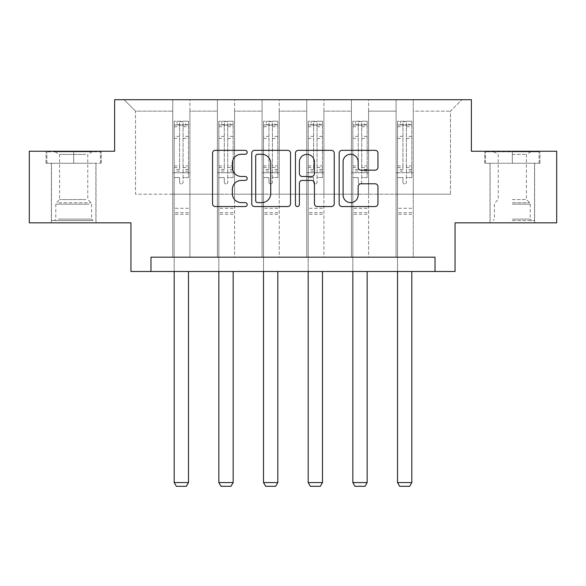 <?xml version="1.0" encoding="UTF-8"?>
<svg xmlns="http://www.w3.org/2000/svg" width="586" height="586" viewBox="0 0 586 586"><rect width="100%" height="100%" fill="white"/><g stroke="black" fill="none" stroke-linecap="round" stroke-linejoin="round"><path stroke-width="0.44" stroke-dasharray="2.93 2.2" d="M247.189 152.309A1.97 1.97 0 0 0 245.226 150.338L215.362 150.338A2.813 2.813 0 0 0 212.55 153.151L212.55 203.738A2.813 2.813 0 0 0 215.362 206.55L245.226 206.55A1.97 1.97 0 0 0 247.189 204.58A1.97 1.97 0 0 0 245.226 202.617L241.359 202.617A8.995 8.995 0 0 1 232.364 193.622L232.364 189.403A8.995 8.995 0 0 1 241.359 180.407L245.226 180.407A1.97 1.97 0 0 0 247.189 178.444A1.97 1.97 0 0 0 245.226 176.474L241.359 176.474A8.995 8.995 0 0 1 232.364 167.486L232.364 163.267A8.995 8.995 0 0 1 241.359 154.272L245.226 154.272A1.97 1.97 0 0 0 247.189 152.309M512.318 163.267L539.948 163.267L512.318 163.267L512.318 151.247L539.948 151.247L484.688 151.247L512.318 151.247L512.318 163.267L534.513 163.267L485.552 163.267L539.091 163.267L490.13 163.267L512.318 163.267L512.318 151.818L485.552 151.818L539.091 151.818L512.318 151.818L530.931 151.818L512.318 151.818L512.318 163.267M512.318 222.827L534.652 222.827L512.318 222.827M73.682 163.267L46.052 163.267L73.682 163.267L73.682 151.247L101.312 151.247L46.052 151.247L73.682 151.247L73.682 163.267L100.448 163.267L46.909 163.267L73.682 163.267L73.682 151.818L100.448 151.818L46.909 151.818L73.682 151.818L73.682 163.267M73.682 222.827L51.348 222.827L73.682 222.827M556.7 151.247L556.7 222.827L455.058 222.827L455.058 271.494L130.942 271.494L130.942 222.827L29.3 222.827L29.3 151.247L114.622 151.247L114.622 99.708L471.378 99.708L471.378 151.247L556.7 151.247M396.077 99.708L461.929 99.708L413.255 99.708L413.255 194.193L450.473 194.193L413.255 194.193L413.255 111.157L450.473 111.157L413.255 111.157L413.255 99.708L413.255 257.181L396.077 257.181L413.255 257.181L396.077 257.181L413.255 257.181L413.255 99.708L368.587 99.708L396.077 99.708L396.077 194.193L368.587 194.193L396.077 194.193L396.077 111.157L368.587 111.157L368.587 194.193L368.587 111.157L396.077 111.157L396.077 99.708L396.077 257.181L396.077 172.716L396.077 194.193L413.255 194.193L396.077 194.193L396.077 172.716L413.255 172.716L396.077 172.716L396.077 257.181L396.077 99.708M351.41 99.708L368.587 99.708L368.587 257.181L351.41 257.181L368.587 257.181L351.41 257.181L368.587 257.181L368.587 99.708L323.919 99.708L351.41 99.708L351.41 194.193L323.919 194.193L351.41 194.193L351.41 111.157L323.919 111.157L323.919 194.193L323.919 111.157L351.41 111.157L351.41 99.708L351.41 257.181L351.41 172.716L351.41 194.193L368.587 194.193L351.41 194.193L351.41 172.716L368.587 172.716L351.41 172.716L351.41 257.181L351.41 99.708M306.742 99.708L323.919 99.708L323.919 257.181L306.742 257.181L323.919 257.181L306.742 257.181L323.919 257.181L323.919 99.708L279.258 99.708L306.742 99.708L306.742 194.193L279.258 194.193L306.742 194.193L306.742 111.157L279.258 111.157L279.258 194.193L279.258 111.157L306.742 111.157L306.742 99.708L306.742 257.181L306.742 172.716L306.742 194.193L323.919 194.193L306.742 194.193L306.742 172.716L323.919 172.716L306.742 172.716L306.742 257.181L306.742 99.708M262.081 99.708L279.258 99.708L279.258 257.181L262.081 257.181L279.258 257.181L262.081 257.181L279.258 257.181L279.258 99.708L234.59 99.708L262.081 99.708L262.081 194.193L234.59 194.193L262.081 194.193L262.081 111.157L234.59 111.157L234.59 194.193L234.59 111.157L262.081 111.157L262.081 99.708L262.081 257.181L262.081 172.716L262.081 194.193L279.258 194.193L262.081 194.193L262.081 172.716L279.258 172.716L262.081 172.716L262.081 257.181L262.081 99.708M217.413 99.708L234.59 99.708L234.59 257.181L217.413 257.181L234.59 257.181L217.413 257.181L234.59 257.181L234.59 99.708L189.923 99.708L217.413 99.708L217.413 194.193L189.923 194.193L217.413 194.193L217.413 111.157L189.923 111.157L189.923 194.193L189.923 111.157L217.413 111.157L217.413 99.708L217.413 257.181L217.413 172.716L217.413 194.193L234.59 194.193L217.413 194.193L217.413 172.716L234.59 172.716L217.413 172.716L217.413 257.181L217.413 99.708M172.745 99.708L189.923 99.708L189.923 257.181L172.745 257.181L189.923 257.181L172.745 257.181L189.923 257.181L189.923 99.708L124.071 99.708L172.745 99.708L172.745 194.193L135.527 194.193L135.527 111.157L172.745 111.157L135.527 111.157L124.071 99.708L135.527 111.157L135.527 194.193L172.745 194.193L172.745 99.708L172.745 257.181L172.745 99.708M150.983 271.494L150.983 257.181L150.983 271.494L150.983 257.181L435.017 257.181L150.983 257.181L435.017 257.181L435.017 271.494M450.473 194.193L450.473 111.157L461.929 99.708L450.473 111.157L450.473 194.193M172.745 194.193L189.923 194.193L189.923 172.716L189.923 257.181L189.923 172.716L189.923 194.193L172.745 194.193L172.745 172.716L189.923 172.716L172.745 172.716L172.745 257.181L172.745 194.193M172.745 172.716L189.923 172.716L172.745 172.716M217.413 172.716L234.59 172.716L217.413 172.716M262.081 172.716L279.258 172.716L262.081 172.716M306.742 172.716L323.919 172.716L306.742 172.716M351.41 172.716L368.587 172.716L351.41 172.716M396.077 172.716L413.255 172.716L396.077 172.716M46.052 163.267L46.052 151.247L46.052 163.267M101.312 163.267L101.312 151.247L101.312 163.267M539.948 163.267L539.948 151.247L539.948 163.267M484.688 163.267L484.688 151.247L484.688 163.267M290.539 203.738L290.539 153.151A2.813 2.813 0 0 0 287.733 150.338L254.566 150.338A2.813 2.813 0 0 0 251.76 153.151L251.76 203.738A2.813 2.813 0 0 0 254.566 206.55L287.733 206.55A2.813 2.813 0 0 0 290.539 203.738M257.657 154.272A1.97 1.97 0 0 0 255.694 156.242L255.694 200.646A1.97 1.97 0 0 0 257.657 202.617L261.737 202.617A8.995 8.995 0 0 0 270.725 193.622L270.725 163.267A8.995 8.995 0 0 0 261.737 154.272L257.657 154.272M298.267 150.338L331.434 150.338A2.813 2.813 0 0 1 334.24 153.151L334.24 203.738A2.813 2.813 0 0 1 331.434 206.55L317.238 206.55A2.813 2.813 0 0 1 314.433 203.738L314.433 183.22A2.813 2.813 0 0 0 311.62 180.407L302.208 180.407A2.813 2.813 0 0 0 299.395 183.22L299.395 204.58A1.97 1.97 0 0 1 297.424 206.55A1.97 1.97 0 0 1 295.461 204.58L295.461 153.151A2.813 2.813 0 0 1 298.267 150.338M314.433 161.934A7.515 7.515 0 0 0 306.91 154.411A7.515 7.515 0 0 0 299.395 161.934L299.395 173.668A2.813 2.813 0 0 0 302.208 176.474L311.62 176.474A2.813 2.813 0 0 0 314.433 173.668L314.433 161.934M360.939 170.152L375.135 170.152A2.813 2.813 0 0 0 377.948 167.34L377.948 153.151A2.813 2.813 0 0 0 375.135 150.338L341.975 150.338A2.813 2.813 0 0 0 339.162 153.151L339.162 203.738A2.813 2.813 0 0 0 341.975 206.55L375.135 206.55A2.813 2.813 0 0 0 377.948 203.738L377.948 186.597A2.813 2.813 0 0 0 375.135 183.784L360.939 183.784A2.813 2.813 0 0 0 358.134 186.597L358.134 195.094A7.515 7.515 0 0 1 350.611 202.617A7.515 7.515 0 0 1 343.096 195.094L343.096 161.795A7.515 7.515 0 0 1 350.611 154.272A7.515 7.515 0 0 1 358.134 161.795L358.134 167.34A2.813 2.813 0 0 0 360.939 170.152M179.616 182.224A1.721 1.721 0 0 0 181.338 183.938A1.721 1.721 0 0 1 179.616 182.224L179.616 177.58L179.616 182.224M188.421 121.236L185.63 121.236L185.63 124.957L188.494 124.965L188.494 121.236L174.181 121.236L174.181 482.571L188.494 482.571L188.494 271.494M174.181 121.236L174.181 271.494M188.494 124.965L188.494 177.58L183.052 177.58L183.052 182.224A1.721 1.721 0 0 1 181.338 183.938A1.721 1.721 0 0 0 183.052 182.224L183.052 165.889L188.494 165.889M188.494 121.236L188.494 177.58L183.052 177.58L183.052 121.588L179.616 121.588L179.616 169.479L174.181 169.479M185.63 121.236L174.247 121.236M185.63 124.957L177.038 124.957L177.038 121.236M174.181 124.965L188.421 124.957M174.247 124.957L177.038 124.957M174.181 165.889L179.616 165.889L179.616 125.712C180.759 124.715 181.909 124.715 183.052 125.712L183.052 165.889M179.616 165.889L179.616 169.479M188.494 214.293L174.181 214.293M174.181 482.571L176.327 486.292L186.348 486.292L188.494 482.571M179.616 125.712L179.616 121.588M183.052 125.712L183.052 121.588M90.42 220.534L54.352 220.534L90.42 220.534M58.182 219.098L91.577 219.098L58.182 219.098M89.797 151.818L55.069 151.818L89.797 151.818M85.886 154.426L59.589 154.426L85.886 154.426M85.886 199.548L59.589 199.548L85.886 199.548M92.896 220.534L51.487 220.534L92.896 220.534M92.896 163.267L51.487 163.267L92.896 163.267M46.909 163.267L46.909 151.818L46.909 163.267M100.448 163.267L100.448 151.818L100.448 163.267M512.318 220.534L534.513 220.534L512.318 220.534M512.318 219.098L530.213 219.098L512.318 219.098M512.318 154.426L526.411 154.426L512.318 154.426M512.318 199.548L526.411 199.548L512.318 199.548M539.091 163.267L539.091 151.818L539.091 163.267M485.552 163.267L485.552 151.818L485.552 163.267M224.284 182.224A1.721 1.721 0 0 0 225.998 183.938A1.721 1.721 0 0 1 224.284 182.224L224.284 177.58L224.284 182.224M233.089 121.236L230.298 121.236L230.298 124.957L233.162 124.965L233.162 121.236L218.842 121.236L218.842 482.571L233.162 482.571L233.162 271.494M218.842 121.236L218.842 271.494M233.162 124.965L233.162 177.58L227.72 177.58L227.72 182.224A1.721 1.721 0 0 1 225.998 183.938A1.721 1.721 0 0 0 227.72 182.224L227.72 165.889L233.162 165.889M233.162 121.236L233.162 177.58L227.72 177.58L227.72 121.588L224.284 121.588L224.284 169.479L218.842 169.479M230.298 121.236L218.915 121.236M230.298 124.957L221.706 124.957L221.706 121.236M218.842 124.965L233.089 124.957M218.915 124.957L221.706 124.957M218.842 165.889L224.284 165.889L224.284 125.712C225.427 124.715 226.57 124.715 227.72 125.712L227.72 165.889M224.284 165.889L224.284 169.479M233.162 214.293L218.842 214.293M218.842 482.571L220.988 486.292L231.009 486.292L233.162 482.571M224.284 125.712L224.284 121.588M227.72 125.712L227.72 121.588M268.952 182.224A1.721 1.721 0 0 0 270.666 183.938A1.721 1.721 0 0 1 268.952 182.224L268.952 177.58L268.952 182.224M277.757 121.236L274.959 121.236L274.959 124.957L277.823 124.965L277.823 121.236L263.51 121.236L263.51 482.571L277.823 482.571L277.823 271.494M263.51 121.236L263.51 271.494M277.823 124.965L277.823 177.58L272.387 177.58L272.387 182.224A1.721 1.721 0 0 1 270.666 183.938A1.721 1.721 0 0 0 272.387 182.224L272.387 165.889L277.823 165.889M277.823 121.236L277.823 177.58L272.387 177.58L272.387 121.588L268.952 121.588L268.952 169.479L263.51 169.479M274.959 121.236L263.583 121.236M274.959 124.957L266.374 124.957L266.374 121.236M263.51 124.965L277.757 124.957M263.583 124.957L266.374 124.957M263.51 165.889L268.952 165.889L268.952 125.712C270.095 124.715 271.237 124.715 272.387 125.712L272.387 165.889M268.952 165.889L268.952 169.479M277.823 214.293L263.51 214.293M263.51 482.571L265.656 486.292L275.676 486.292L277.823 482.571M268.952 125.712L268.952 121.588M272.387 125.712L272.387 121.588M313.613 182.224A1.721 1.721 0 0 0 315.334 183.938A1.721 1.721 0 0 1 313.613 182.224L313.613 177.58L313.613 182.224M322.417 121.236L319.626 121.236L319.626 124.957L322.49 124.965L322.49 121.236L308.177 121.236L308.177 482.571L322.49 482.571L322.49 271.494M308.177 121.236L308.177 271.494M322.49 124.965L322.49 177.58L317.048 177.58L317.048 182.224A1.721 1.721 0 0 1 315.334 183.938A1.721 1.721 0 0 0 317.048 182.224L317.048 165.889L322.49 165.889M322.49 121.236L322.49 177.58L317.048 177.58L317.048 121.588L313.613 121.588L313.613 169.479L308.177 169.479M319.626 121.236L308.243 121.236M319.626 124.957L311.041 124.957L311.041 121.236M308.177 124.965L322.417 124.957M308.243 124.957L311.041 124.957M308.177 165.889L313.613 165.889L313.613 125.712C314.755 124.715 315.905 124.715 317.048 125.712L317.048 165.889M313.613 165.889L313.613 169.479M322.49 214.293L308.177 214.293M308.177 482.571L310.324 486.292L320.344 486.292L322.49 482.571M313.613 125.712L313.613 121.588M317.048 125.712L317.048 121.588M358.28 182.224A1.721 1.721 0 0 0 360.002 183.938A1.721 1.721 0 0 1 358.28 182.224L358.28 177.58L358.28 182.224M367.085 121.236L364.294 121.236L364.294 124.957L367.158 124.965L367.158 121.236L352.838 121.236L352.838 482.571L367.158 482.571L367.158 271.494M352.838 121.236L352.838 271.494M367.158 124.965L367.158 177.58L361.716 177.58L361.716 182.224A1.721 1.721 0 0 1 360.002 183.938A1.721 1.721 0 0 0 361.716 182.224L361.716 165.889L367.158 165.889M367.158 121.236L367.158 177.58L361.716 177.58L361.716 121.588L358.28 121.588L358.28 169.479L352.838 169.479M364.294 121.236L352.911 121.236M364.294 124.957L355.702 124.957L355.702 121.236M352.838 124.965L367.085 124.957M352.911 124.957L355.702 124.957M352.838 165.889L358.28 165.889L358.28 125.712C359.423 124.715 360.566 124.715 361.716 125.712L361.716 165.889M358.28 165.889L358.28 169.479M367.158 214.293L352.838 214.293M352.838 482.571L354.991 486.292L365.012 486.292L367.158 482.571M358.28 125.712L358.28 121.588M361.716 125.712L361.716 121.588M402.948 182.224A1.721 1.721 0 0 0 404.662 183.938A1.721 1.721 0 0 1 402.948 182.224L402.948 177.58L402.948 182.224M411.753 121.236L408.962 121.236L408.962 124.957L411.819 124.965L411.819 121.236L397.506 121.236L397.506 482.571L411.819 482.571L411.819 271.494M397.506 121.236L397.506 271.494M411.819 124.965L411.819 177.58L406.384 177.58L406.384 182.224A1.721 1.721 0 0 1 404.662 183.938A1.721 1.721 0 0 0 406.384 182.224L406.384 165.889L411.819 165.889M411.819 121.236L411.819 177.58L406.384 177.58L406.384 121.588L402.948 121.588L402.948 169.479L397.506 169.479M408.962 121.236L397.579 121.236M408.962 124.957L400.37 124.957L400.37 121.236M397.506 124.965L411.753 124.957M397.579 124.957L400.37 124.957M397.506 165.889L402.948 165.889L402.948 125.712C404.091 124.715 405.234 124.715 406.384 125.712L406.384 165.889M402.948 165.889L402.948 169.479M411.819 214.293L397.506 214.293M397.506 482.571L399.652 486.292L409.673 486.292L411.819 482.571M402.948 125.712L402.948 121.588M406.384 125.712L406.384 121.588M179.616 136.362L174.181 136.362M174.181 138.406L179.616 138.406M179.616 177.58L174.181 177.58L179.616 177.58M188.494 208.279L174.181 208.279M179.616 171.097L174.181 171.097M188.494 171.097L183.052 171.097M174.181 167.515L179.616 167.515M183.052 167.515L188.494 167.515M188.494 169.479L183.052 169.479M188.494 136.362L183.052 136.362M183.052 138.406L188.494 138.406M179.616 124.664L174.181 124.664M174.181 126.708L179.616 126.708M188.494 124.664L183.052 124.664M183.052 126.708L188.494 126.708M188.494 212.674L174.181 212.674M89.175 204.184L55.787 204.184L89.175 204.184M58.688 202.763L90.984 202.763L58.688 202.763M512.318 204.184L530.213 204.184L512.318 204.184M512.318 202.763L529.627 202.763L512.318 202.763M224.284 136.362L218.842 136.362M218.842 138.406L224.284 138.406M224.284 177.58L218.842 177.58L224.284 177.58M233.162 208.279L218.842 208.279M224.284 171.097L218.842 171.097M233.162 171.097L227.72 171.097M218.842 167.515L224.284 167.515M227.72 167.515L233.162 167.515M233.162 169.479L227.72 169.479M233.162 136.362L227.72 136.362M227.72 138.406L233.162 138.406M224.284 124.664L218.842 124.664M218.842 126.708L224.284 126.708M233.162 124.664L227.72 124.664M227.72 126.708L233.162 126.708M233.162 212.674L218.842 212.674M268.952 136.362L263.51 136.362M263.51 138.406L268.952 138.406M268.952 177.58L263.51 177.58L268.952 177.58M277.823 208.279L263.51 208.279M268.952 171.097L263.51 171.097M277.823 171.097L272.387 171.097M263.51 167.515L268.952 167.515M272.387 167.515L277.823 167.515M277.823 169.479L272.387 169.479M277.823 136.362L272.387 136.362M272.387 138.406L277.823 138.406M268.952 124.664L263.51 124.664M263.51 126.708L268.952 126.708M277.823 124.664L272.387 124.664M272.387 126.708L277.823 126.708M277.823 212.674L263.51 212.674M313.613 136.362L308.177 136.362M308.177 138.406L313.613 138.406M313.613 177.58L308.177 177.58L313.613 177.58M322.49 208.279L308.177 208.279M313.613 171.097L308.177 171.097M322.49 171.097L317.048 171.097M308.177 167.515L313.613 167.515M317.048 167.515L322.49 167.515M322.49 169.479L317.048 169.479M322.49 136.362L317.048 136.362M317.048 138.406L322.49 138.406M313.613 124.664L308.177 124.664M308.177 126.708L313.613 126.708M322.49 124.664L317.048 124.664M317.048 126.708L322.49 126.708M322.49 212.674L308.177 212.674M358.28 136.362L352.838 136.362M352.838 138.406L358.28 138.406M358.28 177.58L352.838 177.58L358.28 177.58M367.158 208.279L352.838 208.279M358.28 171.097L352.838 171.097M367.158 171.097L361.716 171.097M352.838 167.515L358.28 167.515M361.716 167.515L367.158 167.515M367.158 169.479L361.716 169.479M367.158 136.362L361.716 136.362M361.716 138.406L367.158 138.406M358.28 124.664L352.838 124.664M352.838 126.708L358.28 126.708M367.158 124.664L361.716 124.664M361.716 126.708L367.158 126.708M367.158 212.674L352.838 212.674M402.948 136.362L397.506 136.362M397.506 138.406L402.948 138.406M402.948 177.58L397.506 177.58L402.948 177.58M411.819 208.279L397.506 208.279M402.948 171.097L397.506 171.097M411.819 171.097L406.384 171.097M397.506 167.515L402.948 167.515M406.384 167.515L411.819 167.515M411.819 169.479L406.384 169.479M411.819 136.362L406.384 136.362M406.384 138.406L411.819 138.406M402.948 124.664L397.506 124.664M397.506 126.708L402.948 126.708M411.819 124.664L406.384 124.664M406.384 126.708L411.819 126.708M411.819 212.674L397.506 212.674M489.991 222.827L489.991 163.267M51.348 222.827L51.348 163.267M96.009 222.827L96.009 163.267M534.652 222.827L534.652 163.267M92.288 151.818L87.768 154.426L87.768 199.548L90.984 202.763L91.577 204.184L91.577 219.098L93.006 220.534M51.487 220.534L51.487 163.267M95.87 220.534L95.87 163.267M55.069 151.818L59.589 154.426L59.589 199.548L56.373 202.763L55.787 204.184L55.787 219.098L54.352 220.534M493.712 151.818L498.232 154.426L498.232 199.548L495.016 202.763L494.423 204.184L494.423 219.098L492.994 220.534M534.513 220.534L534.513 163.267M490.13 220.534L490.13 163.267M530.931 151.818L526.411 154.426L526.411 199.548L529.627 202.763L530.213 204.184L530.213 219.098L531.649 220.534"/><path stroke-width="0.88" d="M247.189 152.309A1.97 1.97 0 0 0 245.226 150.338L215.362 150.338A2.813 2.813 0 0 0 212.55 153.151L212.55 203.738A2.813 2.813 0 0 0 215.362 206.55L245.226 206.55A1.97 1.97 0 0 0 247.189 204.58A1.97 1.97 0 0 0 245.226 202.617L241.359 202.617A8.995 8.995 0 0 1 232.364 193.622L232.364 189.403A8.995 8.995 0 0 1 241.359 180.407L245.226 180.407A1.97 1.97 0 0 0 247.189 178.444A1.97 1.97 0 0 0 245.226 176.474L241.359 176.474A8.995 8.995 0 0 1 232.364 167.486L232.364 163.267A8.995 8.995 0 0 1 241.359 154.272L245.226 154.272A1.97 1.97 0 0 0 247.189 152.309M375.135 170.152A2.813 2.813 0 0 0 377.948 167.34L377.948 153.151A2.813 2.813 0 0 0 375.135 150.338L341.975 150.338A2.813 2.813 0 0 0 339.162 153.151L339.162 203.738A2.813 2.813 0 0 0 341.975 206.55L375.135 206.55A2.813 2.813 0 0 0 377.948 203.738L377.948 186.597A2.813 2.813 0 0 0 375.135 183.784L360.939 183.784A2.813 2.813 0 0 0 358.134 186.597L358.134 195.094A7.515 7.515 0 0 1 350.611 202.617A7.515 7.515 0 0 1 343.096 195.094L343.096 161.795A7.515 7.515 0 0 1 350.611 154.272A7.515 7.515 0 0 1 358.134 161.795L358.134 167.34A2.813 2.813 0 0 0 360.939 170.152L375.135 170.152M435.017 271.494L455.058 271.494L455.058 222.827L556.7 222.827L556.7 151.247L471.378 151.247L471.378 99.708L114.622 99.708L114.622 151.247L29.3 151.247L29.3 222.827L130.942 222.827L130.942 271.494L435.017 271.494L435.017 257.181L150.983 257.181L150.983 271.494M290.539 153.151A2.813 2.813 0 0 0 287.733 150.338L254.566 150.338A2.813 2.813 0 0 0 251.76 153.151L251.76 203.738A2.813 2.813 0 0 0 254.566 206.55L287.733 206.55A2.813 2.813 0 0 0 290.539 203.738L290.539 153.151M298.267 150.338L331.434 150.338A2.813 2.813 0 0 1 334.24 153.151L334.24 203.738A2.813 2.813 0 0 1 331.434 206.55L317.238 206.55A2.813 2.813 0 0 1 314.433 203.738L314.433 183.22A2.813 2.813 0 0 0 311.62 180.407L302.208 180.407A2.813 2.813 0 0 0 299.395 183.22L299.395 204.58A1.97 1.97 0 0 1 297.424 206.55A1.97 1.97 0 0 1 295.461 204.58L295.461 153.151A2.813 2.813 0 0 1 298.267 150.338M257.657 154.272A1.97 1.97 0 0 0 255.694 156.242L255.694 200.646A1.97 1.97 0 0 0 257.657 202.617L261.737 202.617A8.995 8.995 0 0 0 270.725 193.622L270.725 163.267A8.995 8.995 0 0 0 261.737 154.272L257.657 154.272M314.433 161.934A7.515 7.515 0 0 0 306.91 154.411A7.515 7.515 0 0 0 299.395 161.934L299.395 173.668A2.813 2.813 0 0 0 302.208 176.474L311.62 176.474A2.813 2.813 0 0 0 314.433 173.668L314.433 161.934M188.494 271.494L188.494 482.571L174.181 482.571L174.181 271.494M188.494 482.571L186.348 486.292L176.327 486.292L174.181 482.571M233.162 271.494L233.162 482.571L218.842 482.571L218.842 271.494M233.162 482.571L231.009 486.292L220.988 486.292L218.842 482.571M277.823 271.494L277.823 482.571L263.51 482.571L263.51 271.494M277.823 482.571L275.676 486.292L265.656 486.292L263.51 482.571M322.49 271.494L322.49 482.571L308.177 482.571L308.177 271.494M322.49 482.571L320.344 486.292L310.324 486.292L308.177 482.571M367.158 271.494L367.158 482.571L352.838 482.571L352.838 271.494M367.158 482.571L365.012 486.292L354.991 486.292L352.838 482.571M411.819 271.494L411.819 482.571L397.506 482.571L397.506 271.494M411.819 482.571L409.673 486.292L399.652 486.292L397.506 482.571"/></g></svg>
